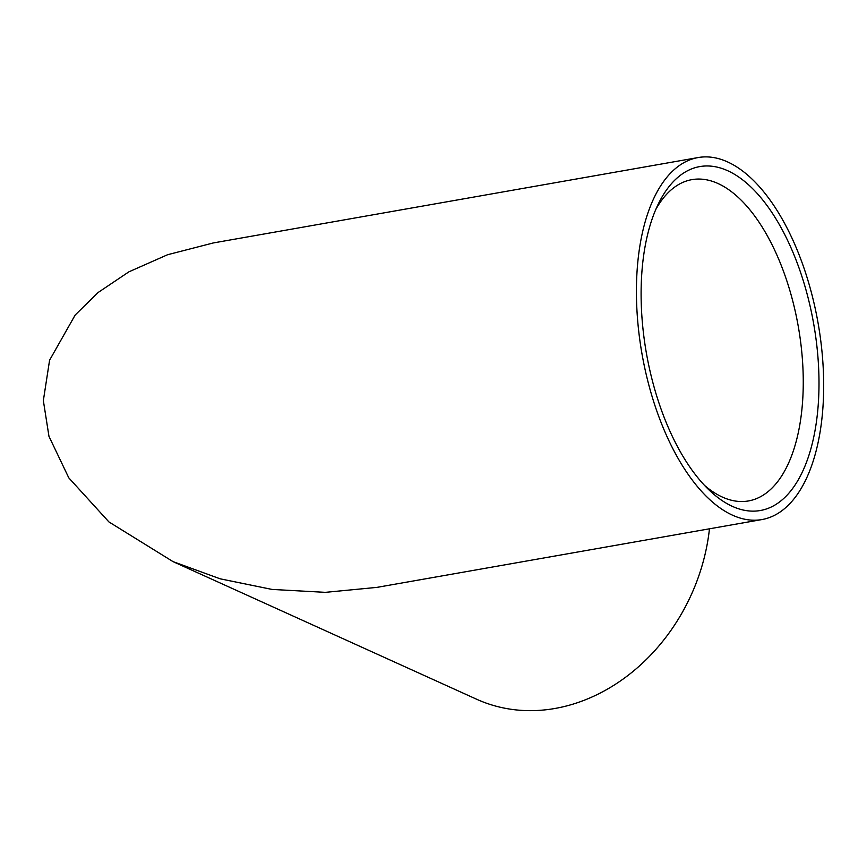 <?xml version="1.0" encoding="UTF-8"?>
<svg xmlns="http://www.w3.org/2000/svg" width="867" height="867" viewBox="0 0 867 867"><rect width="100%" height="100%" fill="white"/><g stroke="black" fill="none" stroke-linecap="round" stroke-linejoin="round"><path stroke-width="1.3" d="M704.383 485.26A163.115 79.331 80 0 0 722.363 497.073A163.115 79.331 80 0 0 748.47 500.942A163.115 79.331 80 0 0 803.232 377.947A163.115 79.331 80 0 0 717.984 183.511A163.115 79.331 80 0 0 691.877 179.642A163.115 79.331 80 0 0 655.799 209.446M727.716 170.734A174.603 84.923 -100 0 1 818.968 378.857A174.603 84.923 -100 0 1 732.398 506.371A174.603 84.923 -100 0 1 708.675 489.617A174.603 84.923 -100 0 1 658.346 203.886A174.603 84.923 -100 0 1 727.716 170.734M698.173 157.545L213.304 242.944L167.591 254.725L128.88 271.848L98.09 292.526L75.18 315.024L49.582 360.217L43.35 400.597L48.964 436.339L68.786 477.847L108.917 521.923L173.064 561.643L220.131 578.809L271.989 589.419L325.428 592.345L376.917 587.382L761.941 519.561A183.793 89.388 -100 0 1 636.454 296.135A183.793 89.388 -100 0 1 698.173 157.545A183.793 89.388 -100 0 1 823.65 380.971A183.793 89.388 -100 0 1 761.941 519.561M173.064 561.643L476.622 699.236A183.793 152.386 -65.6 0 0 709.466 528.805"/></g></svg>
